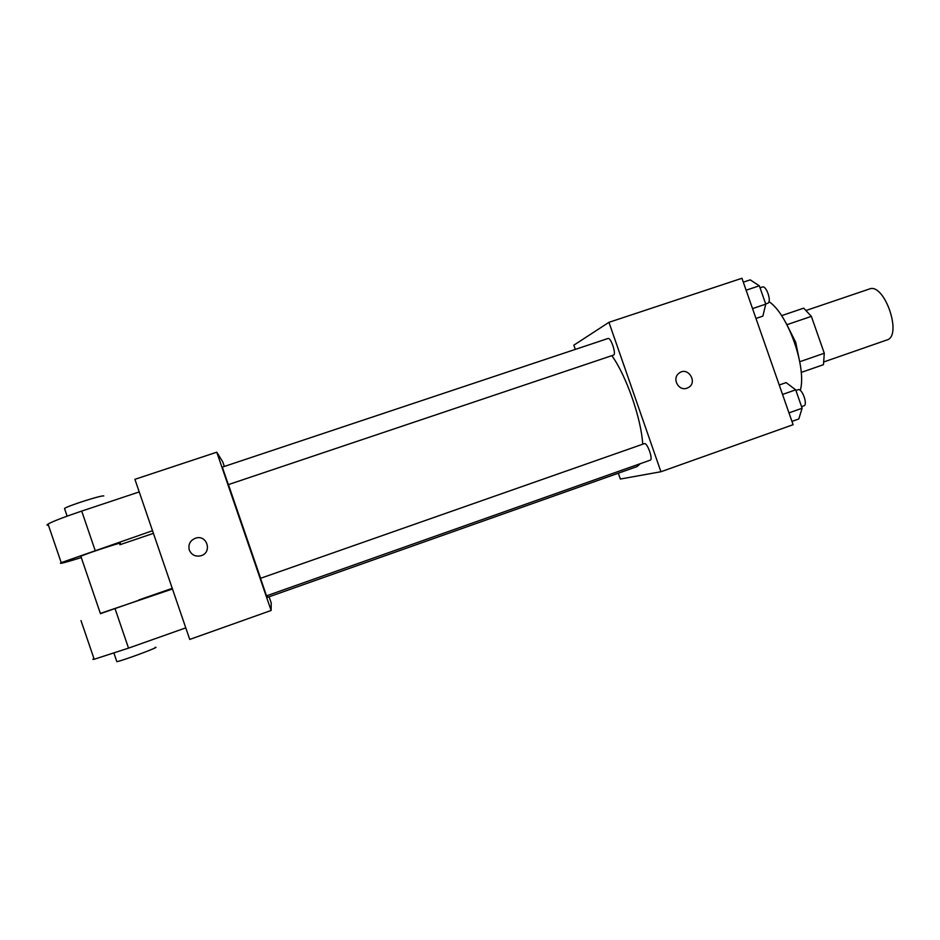 <?xml version="1.0" encoding="UTF-8"?>
<svg xmlns="http://www.w3.org/2000/svg" width="940" height="940" viewBox="0 0 940 940"><rect width="100%" height="100%" fill="white"/><g stroke="black" fill="none" stroke-linecap="round" stroke-linejoin="round"><path stroke-width="1.41" d="M886.737 340.033L886.843 339.998C902.846 336.073 884.364 282.294 869.324 289.026L806.344 310.388M787.109 324.629L811.361 316.369L803.7 308.156L781.575 315.664M811.361 316.369L824.274 353.24L823.475 364.673L801.209 372.428M800.046 361.642L824.274 353.24M786.052 323.102L795.71 342.301L800.21 364.309M800.293 390.429C806.92 367.611 788.025 314.089 768.979 301.623M575.221 349.139L573.835 345.18L608.944 322.326L741.942 278.275L793.102 424.704L660.926 471.739L620.341 479.036L618.32 473.208M608.944 322.326L660.926 471.739M686.964 388.173C678.692 391.51 671.677 378.573 678.903 373.298C687.868 365.637 698.538 382.909 687.868 387.797L686.964 388.173C678.692 391.51 671.677 378.573 678.903 373.298C687.868 365.637 698.538 382.909 687.868 387.809L686.964 388.173M267.136 595.631L267.935 597.206L637.085 466.569L640.293 463.679M642.702 444.232C641.35 418.852 626.298 375.659 611.858 355.673M596.136 342.454L223.05 466.875M613.609 355.073C616.511 354.016 610.789 337.072 608.004 338.494L222.31 467.121L228.338 484.629L613.609 355.073M650.163 460.189L650.245 460.165C653.394 459.519 647.19 442.176 644.346 443.645L260.509 578.323L266.514 595.854L650.245 460.165M260.603 578.288L228.432 484.594M216.776 452.199L222.815 461.998L224.249 466.181L222.815 461.998L216.776 452.199L271.12 610.471L271.202 602.916L269.099 596.794L271.202 602.916L271.12 610.471L189.739 639.423L134.913 479.318L216.776 452.199L271.12 610.471M779.236 385.001L786.099 382.603L795.698 389.83L802.125 408.23L798.8 418.958L791.95 421.39M782.538 394.447L795.698 389.83M788.977 412.883L802.125 408.23M803.747 405.88L803.865 405.845C808.177 404.776 802.043 387.856 798.025 389.736L795.922 390.464M743.305 282.153L750.202 279.862L759.332 285.795L765.748 304.149L762.869 316.134L755.983 318.46M746.113 290.202L759.332 285.795M752.541 308.59L765.748 304.149M765.689 303.949L767.863 303.209C771.916 301.764 766.359 285.208 762.422 286.994L760.037 287.793M189.292 550.041C188.024 544.284 190.197 540.288 195.814 538.08C207.153 534.484 212.487 552.532 201.031 555.74C195.508 556.962 191.596 555.058 189.292 550.041C191.596 555.058 195.508 556.962 201.031 555.74C212.487 552.532 207.153 534.484 195.814 538.08C190.197 540.288 188.024 544.284 189.292 550.041M100.439 613.655L139.238 600.12M172.466 588.981L100.369 613.42M172.243 588.334L138.815 599.967M80.958 556.597L80.84 556.28C86.01 553.625 126.665 540.394 119.556 543.673M119.921 544.73L153.42 533.356M81.287 557.561C64.625 562.766 57.939 564.458 61.206 562.649L152.515 530.724M93.953 658.552C92.414 659.363 92.496 659.598 94.188 659.257L128.533 648.13L185.779 627.861M116.701 661.243L116.842 661.666C122.623 660.773 162.726 645.792 155.041 647.413M48.434 525.237C46.671 525.378 46.542 524.978 48.034 524.05C52.875 521.347 64.096 517.024 81.698 511.09L139.238 491.926M103.8 495.968C102.343 494.851 68.303 505.649 64.508 508.458L64.731 509.104M115.138 608.932L128.533 648.13M81.698 511.09L95.069 550.206M886.843 339.998L824.028 361.865M801.573 406.644L803.865 405.845M100.474 613.738L80.84 556.28M116.842 661.666L113.952 653.171M64.508 508.458L67.128 516.142M80.993 620.588L94.188 659.257M48.034 524.05L61.206 562.649"/></g></svg>
